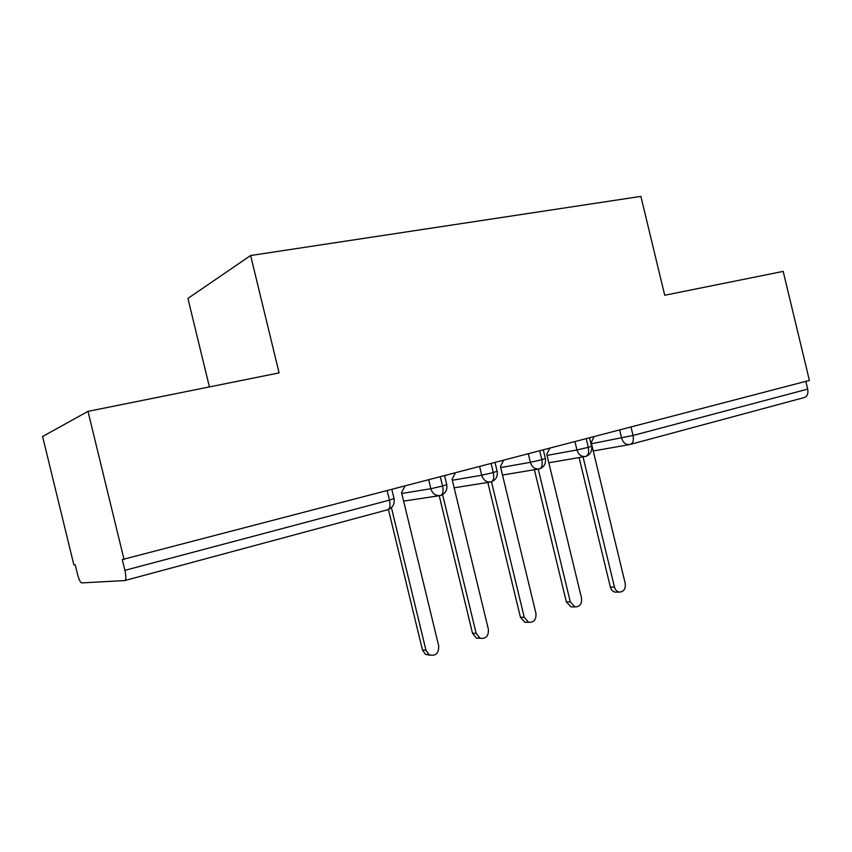 <?xml version="1.0" encoding="UTF-8"?>
<svg xmlns="http://www.w3.org/2000/svg" width="852" height="852" viewBox="0 0 852 852"><rect width="100%" height="100%" fill="white"/><g stroke="black" fill="none" stroke-linecap="round" stroke-linejoin="round"><path stroke-width="1.28" d="M124.019 559.391L87.99 411.367L42.6 436.512L73.879 564.919L75.21 564.769L77.5 574.184C78.927 579.53 80.312 582.427 81.686 582.906L124.754 580.563C126.171 579.839 126.224 576.431 124.903 570.339L122.283 559.583L809.4 380.429L783.18 271.394L664.709 295.25L640.885 196.386L250.626 255.525L187.919 298.424L209.411 386.925M631.002 427.012L633.047 435.468L807.696 389.119L805.832 381.366M807.696 389.119C808.452 393.667 807.259 396.489 804.139 397.586L630.555 444.339M87.99 411.367L279.094 372.888L250.626 255.525M547.037 455.405L576.953 449.962C578.529 454.755 581.383 456.917 585.537 456.459L585.569 456.448C588.306 455.437 589.222 452.401 588.306 447.343L586.219 438.705M548.816 462.785L584.941 456.565M500.688 467.578L530.37 462.327C531.978 467.205 534.949 469.409 539.284 468.919L539.316 468.909C541.957 467.918 542.799 464.841 541.84 459.675L539.71 450.846M502.488 475.043L538.57 469.037M452.316 480.251L481.71 475.224C483.372 480.219 486.46 482.456 490.986 481.923L491.018 481.923C493.532 480.943 494.298 477.823 493.308 472.562L491.125 463.541M454.148 487.813L490.124 482.062M401.793 493.489L430.846 488.718C432.55 493.809 435.745 496.077 440.463 495.534L440.527 495.513C442.923 494.575 443.604 491.412 442.561 486.023L440.335 476.8M616.614 592.119L615.208 592.14C612.79 591.639 611.182 589.978 610.373 587.134L614.462 587.071C615.282 589.925 616.901 591.597 619.319 592.097C623.802 591.81 625.762 588.934 625.23 583.471L591.224 442.614L594.057 436.661M610.373 587.134L579.083 457.567M614.462 587.071L583.034 456.885M572.927 606.89L571 606.88L566.335 601.863L570.297 601.863L574.983 606.912C579.839 606.848 582.012 603.919 581.511 598.104L546.771 454.318L549.753 448.227M566.335 601.863L534.396 469.729M570.297 601.863L538.219 469.09M527.473 622.269L524.779 622.205L520.423 617.21L524.246 617.295L528.623 622.301C533.927 622.599 536.377 619.617 535.94 613.376L500.433 466.534L503.575 460.282M520.423 617.21L487.813 482.434M524.246 617.295L491.476 481.785C495.949 479.878 497.856 476.428 497.185 471.422M480.113 638.286L476.364 638.073L472.509 633.238L476.172 633.398L480.049 638.254C485.906 639.117 488.686 636.135 488.388 629.308L452.082 479.282L455.383 472.871M472.509 633.238L439.217 495.715M476.172 633.398L442.593 494.671M430.004 655.188L425.521 654.4L422.464 649.969L425.957 650.214L429.035 654.677C435.542 656.498 438.769 653.591 438.716 645.944L401.569 492.594L405.051 486.013M422.464 649.969L388.427 509.517M425.957 650.214L391.419 507.664M591.49 443.722L633.047 435.468C633.931 440.42 632.951 443.413 630.129 444.456L629.979 444.488C625.954 444.989 623.163 442.87 621.609 438.12L619.638 429.983M124.903 570.339L389.46 500.124L387.17 490.677M124.978 580.5L387.703 509.741C389.95 508.836 390.546 505.619 389.46 500.124L394.039 498.537L391.845 489.463M589.52 437.843L591.544 446.224L588.306 447.343L576.964 449.962L574.951 441.645M543.299 449.92L545.365 458.461L541.84 459.675L530.37 462.317L528.315 453.828M495.033 462.519L497.142 471.231L493.308 472.562L481.721 475.224L479.612 466.545M444.595 475.682L446.746 484.575L442.561 486.023L430.846 488.718L428.705 479.836M586.08 456.299C590.393 454.467 592.225 451.155 591.586 446.384M629.255 444.616L593.248 450.996M539.806 468.77C544.194 466.896 546.057 463.52 545.397 458.632M440.963 495.385C445.532 493.446 447.481 489.911 446.799 484.777M388.107 509.624C392.793 507.643 394.785 504.022 394.093 498.761M403.646 501.125L439.483 495.672M619.319 592.097L615.208 592.14M574.983 606.912L571 606.88M528.623 622.301L524.779 622.205M480.049 638.254L476.364 638.073M429.035 654.677L425.521 654.4"/></g></svg>
